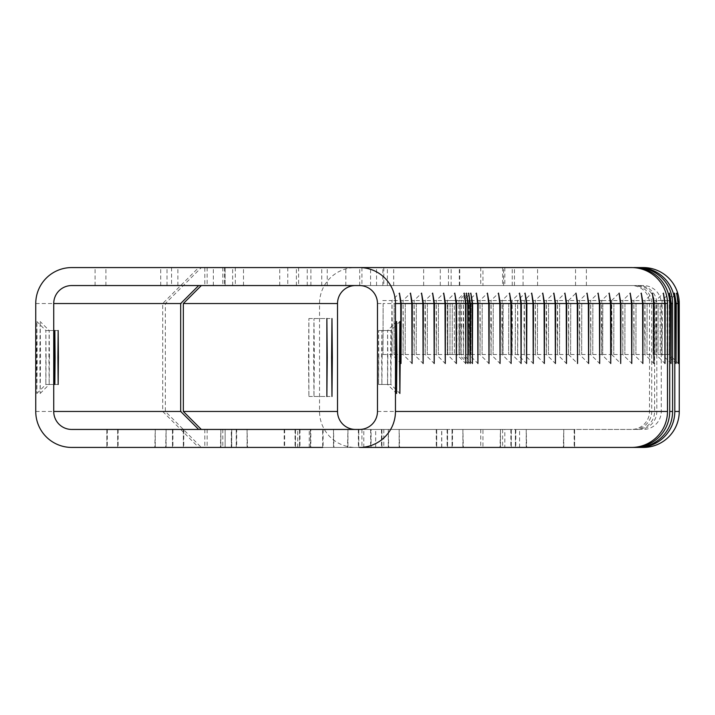 <?xml version="1.0" encoding="UTF-8"?>
<svg xmlns="http://www.w3.org/2000/svg" width="715" height="715" viewBox="0 0 715 715"><rect width="100%" height="100%" fill="white"/><g stroke="black" fill="none" stroke-linecap="round" stroke-linejoin="round"><path stroke-width="0.54" stroke-dasharray="3.58 2.68" d="M270.297 267.571L213.338 267.571L270.297 267.571M270.297 285.553L213.338 285.553L270.297 285.553M270.297 429.447L231.32 429.447L270.297 429.447M270.297 447.429L231.32 447.429L270.297 447.429M336.702 267.571L279.744 267.571L336.702 267.571M336.702 285.553L279.744 285.553L336.702 285.553M336.702 429.447L297.735 429.447L336.702 429.447M336.702 447.429L297.735 447.429L336.702 447.429M402.795 429.447L363.819 429.447L402.795 429.447M402.795 447.429L363.819 447.429L402.795 447.429M402.795 267.571L345.837 267.571L402.795 267.571M402.795 285.553L345.837 285.553L402.795 285.553M480.614 267.571L423.655 267.571L480.614 267.571M480.614 285.553L423.655 285.553L480.614 285.553M480.614 429.447L441.638 429.447L480.614 429.447M480.614 447.429L441.638 447.429L480.614 447.429M550.416 267.571L514.442 267.571L550.416 267.571M346.873 285.553L631.515 285.553A17.982 17.982 90 0 1 649.506 303.544L649.506 411.456A17.982 17.982 90 0 1 631.515 429.447L201.326 429.447L225.145 429.447L225.145 447.429L198.672 447.429L162.698 411.456L162.698 303.544L198.672 267.571L204.83 267.571L204.83 285.553L225.145 285.553L201.326 285.553L643.277 285.553A17.982 17.982 90 0 1 661.268 303.544L661.268 411.456A17.982 17.982 90 0 1 643.277 429.447M207.153 429.447L207.153 447.429L201.326 447.429L165.353 411.456L165.353 303.544L201.326 267.571L643.277 267.571M539.566 267.571L575.539 267.571L539.566 267.571M539.566 285.553L575.539 285.553L539.566 285.553M476.262 267.571L440.288 267.571L476.262 267.571M476.262 285.553L440.288 285.553L476.262 285.553M487.103 267.571L523.076 267.571L487.103 267.571M487.103 285.553L523.076 285.553L487.103 285.553M71.723 285.553L204.83 285.553M71.723 267.571L198.672 267.571M412.501 267.571L448.475 267.571L448.475 285.553L376.537 285.553L448.475 285.553M423.352 267.571L387.378 267.571L423.352 267.571M423.352 285.553L387.378 285.553L423.352 285.553M357.715 267.571L321.741 267.571L357.715 267.571M357.715 285.553L321.741 285.553L357.715 285.553M346.873 267.571L310.9 267.571L346.873 267.571M313.626 357.5L313.983 318.532L314.341 357.5L313.983 396.468L313.626 357.5M308.531 357.5L308.889 318.532L308.889 396.468L308.531 357.5M37.189 357.5L36.858 321.527L36.528 357.5L36.858 393.473L37.189 357.5M46.1 357.5L45.849 330.518L45.849 384.482L46.1 357.5M387.816 357.5L387.566 330.518L387.566 384.482L387.816 357.5M378.825 357.5L378.575 330.518L378.575 384.482L378.825 357.5M40.514 357.5L40.183 321.527L39.843 357.5L40.183 393.473L40.514 357.5M49.415 357.5L49.174 330.518L48.924 357.5L49.174 384.482L49.415 357.5M391.141 357.5L390.891 330.518L390.64 357.5L390.891 384.482L391.141 357.5M382.15 357.5L381.899 330.518L381.649 357.5L381.899 384.482L382.15 357.5M201.326 267.571L225.145 267.571L225.145 285.553L225.145 267.571L204.83 267.571M207.153 447.429L225.145 447.429L225.145 429.447L71.723 429.447M358.796 447.429L358.796 429.447L358.796 447.429L310.39 447.429L358.796 447.429M667.301 327.524L667.041 300.541L667.041 354.497L667.301 327.524M658.166 303.544L658.059 354.506L658.166 303.544L660.151 303.544L660.267 354.506L660.151 303.544M669.508 327.524L669.258 300.541L669.258 354.506L669.508 327.524M662.313 327.524L662.063 300.541L662.063 354.506L662.313 327.524M653.188 303.544L653.072 354.506L653.188 303.544L654.6 303.544L654.6 411.456A17.982 17.982 90 0 1 636.609 429.447M656.227 327.524L655.977 300.541L655.726 327.524L655.977 354.506L656.227 327.524M647.102 303.544L646.986 354.506L647.102 303.544L649.506 303.544M645.162 327.524L644.912 300.541L644.662 327.524L644.912 354.506L645.162 327.524M636.028 303.544L635.921 354.506L636.028 303.544L646.869 303.544M634.089 327.524L633.839 300.541L633.839 354.506L634.089 327.524M624.964 303.544L624.847 354.506L624.964 303.544L635.805 303.544M623.024 327.524L622.774 300.541L622.774 354.506L623.024 327.524M613.899 303.544L613.783 354.506L613.899 303.544L624.731 303.544M611.951 327.524L611.7 300.541L611.7 354.497L611.951 327.524M602.825 303.544L602.709 354.506L602.825 303.544L613.667 303.544M601.994 327.524L601.744 300.541L601.494 327.524L601.744 354.506L601.994 327.524M592.869 303.544L592.753 354.506L592.869 303.544L602.602 303.544M590.921 327.524L590.67 300.541L590.67 354.497L590.921 327.524M581.796 303.544L581.679 354.506L581.796 303.544L592.637 303.544M579.856 327.524L579.606 300.541L579.356 327.524L579.606 354.506L579.856 327.524M570.731 303.544L570.615 354.506L570.731 303.544L581.572 303.544M568.791 327.524L568.532 300.541L568.532 354.497L568.791 327.524M559.657 303.544L559.55 354.506L559.657 303.544L570.499 303.544M557.718 327.524L557.468 300.541L557.217 327.524L557.468 354.506L557.718 327.524M548.593 303.544L548.476 354.506L548.593 303.544L559.434 303.544M546.653 327.524L546.403 300.541L546.153 327.524L546.403 354.506L546.653 327.524M537.528 303.544L537.412 354.506L537.528 303.544L548.36 303.544M535.58 327.524L535.329 300.541L535.329 354.506L535.58 327.524M526.454 303.544L526.338 354.506L526.454 303.544L537.296 303.544M524.515 327.524L524.265 300.541L524.015 327.524L524.265 354.506L524.515 327.524M515.39 303.544L515.274 354.506L515.39 303.544L526.231 303.544M517.875 327.524L517.624 300.541L517.624 354.506L517.875 327.524M508.749 303.544L508.633 354.506L508.749 303.544L515.158 303.544M512.342 327.524L512.092 300.541L511.842 327.524L512.092 354.506L512.342 327.524M503.208 303.544L503.101 354.506L503.208 303.544L508.517 303.544M502.377 327.524L502.127 300.541L501.876 327.524L502.127 354.506L502.377 327.524M493.252 303.544L493.136 354.506L493.252 303.544L502.985 303.544M491.312 327.524L491.062 300.541L490.812 327.524L491.062 354.506L491.312 327.524M482.178 303.544L482.071 354.506L482.178 303.544L493.019 303.544M480.239 327.524L479.988 300.541L479.988 354.506L480.239 327.524M471.114 303.544L470.997 354.506L471.114 303.544L481.955 303.544M469.174 327.524L468.924 300.541L468.924 354.506L469.174 327.524M460.049 303.544L459.933 354.506L460.049 303.544L470.881 303.544M461.425 327.524L461.175 300.541L460.925 327.524L461.175 354.506L461.425 327.524M452.3 303.544L452.184 354.506L452.3 303.544L454.284 303.544L454.4 354.506L454.284 303.544M463.642 327.524L463.392 300.541L463.141 327.524L463.392 354.506L463.642 327.524M459.209 327.524L458.959 300.541L458.959 354.506L459.209 327.524M450.084 303.544L449.967 354.506L450.084 303.544L452.068 303.544M457.001 327.524L456.742 300.541L456.742 354.497L457.001 327.524M447.867 303.544L447.76 354.506L447.867 303.544L449.851 303.544M447.59 327.524L447.34 300.541L447.34 354.506L447.59 327.524M438.465 303.544L438.349 354.506L438.465 303.544L447.644 303.544M436.525 327.524L436.266 300.541L436.266 354.497L436.525 327.524M427.391 303.544L427.275 354.506L427.391 303.544L438.232 303.544M425.452 327.524L425.202 300.541L424.951 327.524L425.202 354.506L425.452 327.524M416.327 303.544L416.21 354.506L416.327 303.544L427.168 303.544M414.387 327.524L414.137 300.541L413.887 327.524L414.137 354.506L414.387 327.524M405.253 303.544L405.146 354.506L405.253 303.544L416.094 303.544M403.314 327.524L403.063 300.541L403.063 354.506L403.314 327.524M394.188 303.544L394.072 354.506L394.188 303.544L405.03 303.544M392.249 327.524L391.999 300.541L391.749 327.524L391.999 354.506L392.249 327.524M383.124 303.544L383.008 354.506L383.124 303.544L393.956 303.544M201.326 447.429L355.516 447.429A35.973 35.973 90 0 1 319.542 411.456L319.542 303.544A35.973 35.973 90 0 1 355.516 267.571M643.277 447.429L355.516 447.429M482.956 447.429L636.609 447.429L361.933 447.429L482.956 447.429L482.956 429.447M504.835 447.429L631.515 447.429L383.821 447.429L504.835 447.429L504.835 429.447M71.723 447.429L198.672 447.429M165.648 447.429L117.689 447.429L165.648 447.429L166.095 429.447L117.689 429.447L165.648 429.447M388.745 447.429L436.704 447.429L388.745 447.429L388.299 429.447L436.704 429.447L388.745 429.447M220.443 447.429L172.476 447.429L220.443 447.429L220.881 429.447L172.476 429.447L220.443 429.447M399.596 447.429L447.554 447.429L399.596 447.429L399.149 429.447L447.554 429.447L399.596 429.447M359.484 447.429L322.671 447.429L322.671 429.447L322.671 447.429M631.515 429.447L359.484 429.447L371.067 429.447L371.076 447.429L371.076 429.447L322.671 429.447M154.806 447.429L106.839 447.429L154.806 447.429L155.244 429.447L106.839 429.447L154.806 429.447M333.959 447.429L381.917 447.429L333.959 447.429L333.512 429.447L381.917 429.447L333.959 429.447M526.66 447.429L574.619 447.429L526.66 447.429L526.213 429.447L574.619 429.447L526.66 429.447M563.331 447.429L515.363 447.429L563.331 447.429L563.778 429.447L515.363 429.447L563.331 429.447M347.508 447.429L299.54 447.429L347.508 447.429L347.946 429.447L299.54 429.447L347.508 429.447M463.347 447.429L511.305 447.429L463.347 447.429L462.9 429.447L511.305 429.447L463.347 429.447M231.285 447.429L183.326 447.429L231.285 447.429L231.731 429.447L183.326 429.447L231.285 429.447L231.285 447.429M500.017 447.429L452.059 447.429L500.017 447.429L500.464 429.447L452.059 429.447L500.017 429.447M236.674 447.429L284.642 447.429L284.642 429.447L236.236 429.447L284.633 429.447L284.633 447.429L236.674 447.429L236.674 429.447M247.524 447.429L295.483 447.429L247.524 447.429L247.077 429.447L295.483 429.447L247.524 429.447M224.465 267.571L224.465 285.553M235.315 267.571L235.315 285.553M287.779 267.571L287.779 285.553M298.62 267.571L298.62 285.553M310.837 429.447L358.796 429.447L310.837 429.447L310.837 447.429M638.826 429.447A17.982 17.982 -90 0 0 656.808 411.456L656.808 303.544A17.982 17.982 -90 0 0 638.826 285.553L643.277 285.553M633.731 429.447A17.982 17.982 -90 0 0 651.723 411.456L651.723 303.544A17.982 17.982 -90 0 0 633.731 285.553L636.609 285.553A17.982 17.982 90 0 1 654.6 303.544M334.593 267.571L370.567 267.571L334.593 267.571M323.743 267.571L359.717 267.571L323.743 267.571M271.28 267.571L307.253 267.571L271.28 267.571M260.439 267.571L296.403 267.571L260.439 267.571M207.529 267.571L243.502 267.571L207.529 267.571M196.679 267.571L232.652 267.571L196.679 267.571M141.892 267.571L177.865 267.571L141.892 267.571M131.042 267.571L167.015 267.571L131.042 267.571M631.515 267.571L383.821 267.571L586.389 267.571L482.956 267.571L482.956 285.553L361.933 285.553L636.609 285.553M636.609 267.571L482.956 267.571M171.555 267.571L171.555 285.553M334.593 285.553L370.567 285.553L334.593 285.553M323.743 285.553L359.717 285.553L323.743 285.553M271.28 285.553L307.253 285.553L271.28 285.553M260.439 285.553L296.403 285.553L260.439 285.553M207.529 285.553L243.502 285.553L207.529 285.553M196.679 285.553L232.652 285.553L196.679 285.553M141.892 285.553L177.865 285.553L141.892 285.553M131.042 285.553L167.015 285.553L131.042 285.553M586.389 285.553L586.389 267.571M633.731 285.553L631.515 285.553M638.826 285.553L482.956 285.553M165.353 411.456L319.542 411.456M165.353 303.544L319.542 303.544M656.808 411.456L661.268 411.456M651.723 411.456L654.6 411.456M656.808 303.544L657.943 303.544M660.383 303.544L661.268 303.544M651.723 303.544L652.956 303.544M35.75 411.456L162.698 411.456M35.75 303.544L162.698 303.544M377.475 411.456L649.506 411.456M377.475 303.544L382.891 303.544M454.508 303.544L459.817 303.544M504.835 267.571L504.835 285.553M502.627 267.571L502.627 285.553M502.627 429.447L502.627 447.429M480.739 267.571L480.739 285.553M480.739 429.447L480.739 447.429M310.39 429.447L310.39 447.429L310.39 429.447M358.349 429.447L358.349 447.429M166.095 429.447L166.095 447.429L166.095 429.447M118.136 429.447L118.136 447.429M117.689 429.447L117.689 447.429L117.689 429.447M388.308 429.447L388.308 447.429L388.299 429.447M436.266 429.447L436.266 447.429M436.704 429.447L436.704 447.429L436.704 429.447M220.881 429.447L220.881 447.429L220.881 429.447M172.923 429.447L172.923 447.429M172.476 429.447L172.476 447.429L172.476 429.447M399.149 429.447L399.149 447.429L399.149 429.447M447.107 429.447L447.107 447.429M447.554 429.447L447.554 447.429L447.554 429.447M370.629 429.447L370.629 447.429M323.108 429.447L323.108 447.429M155.244 429.447L155.244 447.429L155.244 429.447M107.286 429.447L107.286 447.429M106.848 429.447L106.848 447.429L106.839 429.447M333.512 429.447L333.512 447.429L333.512 429.447M381.479 429.447L381.479 447.429M381.917 429.447L381.917 447.429L381.917 429.447M526.213 429.447L526.213 447.429L526.213 429.447M574.172 429.447L574.172 447.429M574.619 429.447L574.619 447.429L574.619 429.447M563.769 429.447L563.769 447.429L563.778 429.447M515.81 429.447L515.81 447.429M515.372 429.447L515.372 447.429L515.363 429.447M347.946 429.447L347.946 447.429L347.946 429.447M299.987 429.447L299.987 447.429M299.54 429.447L299.54 447.429L299.54 429.447M462.9 429.447L462.9 447.429L462.9 429.447M510.868 429.447L510.868 447.429M511.305 429.447L511.305 447.429L511.305 429.447M231.731 429.447L231.731 447.429L231.731 429.447M183.773 429.447L183.773 447.429M183.326 429.447L183.326 447.429L183.326 429.447M500.464 429.447L500.464 447.429L500.464 429.447M452.497 429.447L452.497 447.429M452.059 429.447L452.059 447.429L452.059 429.447M236.236 429.447L236.236 447.429L236.236 429.447M284.195 429.447L284.195 447.429M247.077 429.447L247.077 447.429L247.077 429.447M295.045 429.447L295.045 447.429M295.483 429.447L295.483 447.429L295.483 429.447M207.153 267.571L207.153 285.553M222.821 429.447L222.821 447.429M204.83 429.447L204.83 447.429M222.821 267.571L222.821 285.553M213.338 285.553L213.338 267.571M279.744 285.553L279.744 267.571M297.735 447.429L297.735 429.447M363.819 447.429L363.819 429.447M345.837 285.553L345.837 267.571M423.655 285.553L423.655 267.571M441.638 447.429L441.638 429.447M514.442 285.553L514.442 267.571M503.601 285.553L503.601 267.571M440.288 285.553L440.288 267.571M451.138 285.553L451.138 267.571M160.705 285.553L160.705 267.571M376.537 285.553L376.537 267.571M387.378 285.553L387.378 267.571M95.077 285.553L95.077 267.571M105.918 285.553L105.918 267.571M321.741 285.553L321.741 267.571M310.9 285.553L310.9 267.571M313.983 318.532L331.966 318.532M308.889 318.532L326.871 318.532M54.84 330.518L45.849 330.518L36.858 321.527M378.575 330.518L387.575 330.518L396.557 321.527M58.165 330.518L49.174 330.518L40.183 321.527M381.899 330.518L390.891 330.518L399.882 321.527M657.8 300.541L667.05 300.541L674.486 293.105M660.017 300.541L669.258 300.541L676.703 293.105M652.822 300.541L662.063 300.541L669.508 293.105M646.735 300.541L655.977 300.541L663.422 293.105M635.671 300.541L644.912 300.541L652.348 293.105M624.597 300.541L633.839 300.541L641.284 293.105M613.533 300.541L622.774 300.541L630.219 293.105M611.7 300.541L619.145 293.105M602.459 300.541L611.709 300.541M592.503 300.541L601.744 300.541L609.189 293.105M581.429 300.541L590.679 300.541L598.115 293.105M570.364 300.541L579.606 300.541L587.051 293.105M568.532 300.541L575.977 293.105M559.291 300.541L568.541 300.541M548.226 300.541L557.468 300.541L564.913 293.105M537.162 300.541L546.403 300.541L553.848 293.105M526.088 300.541L535.329 300.541L542.774 293.105M515.023 300.541L524.265 300.541L531.71 293.105M508.383 300.541L517.624 300.541L525.069 293.105M502.842 300.541L512.092 300.541L519.528 293.105M492.885 300.541L502.127 300.541L509.572 293.105M481.812 300.541L491.062 300.541L498.498 293.105M470.747 300.541L479.988 300.541L487.433 293.105M459.682 300.541L468.924 300.541L476.369 293.105M451.934 300.541L461.175 300.541L468.62 293.105M454.141 300.541L463.392 300.541L470.827 293.105M449.717 300.541L458.959 300.541L466.403 293.105M447.501 300.541L456.751 300.541L464.187 293.105M438.098 300.541L447.34 300.541L454.785 293.105M427.025 300.541L436.275 300.541L443.711 293.105M415.96 300.541L425.202 300.541L432.647 293.105M404.887 300.541L414.137 300.541L421.573 293.105M393.822 300.541L403.063 300.541L410.508 293.105M382.757 300.541L391.999 300.541L399.444 293.105M383.821 267.571L383.821 285.553M383.821 429.447L383.821 447.429M361.933 267.571L361.933 285.553M361.933 429.447L361.933 447.429M383.008 354.506L391.999 354.506L400.99 363.497M394.072 354.506L403.063 354.506L412.055 363.497M405.146 354.506L414.137 354.506L423.128 363.497M416.21 354.506L425.202 354.506L434.193 363.497M427.275 354.506L436.275 354.506L445.257 363.497M438.349 354.506L447.34 354.506L456.331 363.497M447.76 354.506L456.751 354.506L465.742 363.497M449.967 354.506L458.959 354.506L467.95 363.497M454.4 354.506L463.392 354.506L472.383 363.497M452.184 354.506L461.175 354.506L470.166 363.497M459.933 354.506L468.924 354.506L477.915 363.497M470.997 354.506L479.988 354.506L488.98 363.497M482.071 354.506L491.062 354.506L500.053 363.497M493.136 354.506L502.127 354.506L511.118 363.497M503.101 354.506L512.092 354.506L521.083 363.497M508.633 354.506L517.624 354.506L526.615 363.497M515.274 354.506L524.265 354.506L533.256 363.497M526.338 354.506L535.329 354.506L544.321 363.497M537.412 354.506L546.403 354.506L555.394 363.497M548.476 354.506L557.468 354.506L566.459 363.497M559.55 354.506L568.541 354.506M568.532 354.497L577.532 363.497M570.615 354.506L579.606 354.506L588.597 363.497M581.679 354.506L590.679 354.506L599.662 363.497M592.753 354.506L601.744 354.506L610.735 363.497M602.709 354.506L611.709 354.506M611.7 354.497L620.692 363.497M613.783 354.506L622.774 354.506L631.765 363.497M624.847 354.506L633.839 354.506L642.83 363.497M635.921 354.506L644.912 354.506L653.903 363.497M646.986 354.506L655.977 354.506L664.968 363.497M653.072 354.506L662.063 354.506L671.054 363.497M660.267 354.506L669.258 354.506L678.249 363.497M658.059 354.506L667.05 354.506L676.041 363.497M381.899 384.482L390.891 384.482L399.882 393.473M40.183 393.473L49.174 384.482L58.165 384.482M378.575 384.482L387.575 384.482L396.557 393.473M36.858 393.473L45.849 384.482L54.84 384.482M308.889 396.468L326.871 396.468M313.983 396.468L331.966 396.468M382.838 285.553L382.838 267.571M393.688 285.553L393.688 267.571M177.865 285.553L177.865 267.571M167.015 285.553L167.015 267.571M243.502 285.553L243.502 267.571M459.325 285.553L459.325 267.571M232.652 285.553L232.652 267.571M307.253 285.553L307.253 267.571M523.076 285.553L523.076 267.571M512.235 285.553L512.235 267.571M296.403 285.553L296.403 267.571M359.717 285.553L359.717 267.571M575.539 285.553L575.539 267.571M370.567 285.553L370.567 267.571M519.582 447.429L519.582 429.447M537.564 285.553L537.564 267.571M459.745 285.553L459.745 267.571M441.763 447.429L441.763 429.447M375.67 447.429L375.67 429.447M393.661 285.553L393.661 267.571M309.264 447.429L309.264 429.447M327.247 285.553L327.247 267.571"/><path stroke-width="1.07" d="M332.323 357.5L331.966 318.532L331.608 357.5L331.966 396.468L332.323 357.5M327.238 357.5L326.871 318.532L326.871 396.468L327.238 357.5M54.59 357.5L54.84 330.518L55.091 357.5L54.84 384.482L54.59 357.5M396.897 357.5L396.557 321.527L396.557 393.473L396.897 357.5M57.915 357.5L58.165 330.518L58.416 357.5L58.165 384.482L57.915 357.5M400.212 357.5L399.882 321.527L399.551 357.5L399.882 393.473L400.212 357.5M675.791 303.544L676.041 363.497L676.292 303.544L674.486 293.105L675.791 303.544L674.799 303.544L674.799 411.456L679.25 411.456A35.973 35.973 90 0 1 643.277 447.429L638.826 447.429A35.973 35.973 -90 0 0 674.799 411.456M678.008 303.544L678.249 363.497L678.499 303.544L676.703 293.105L678.008 303.544L676.292 303.544M670.813 303.544L671.054 363.497L671.305 303.544L669.508 293.105L670.813 303.544L669.705 303.544L669.705 411.456L672.583 411.456A35.973 35.973 90 0 1 636.609 447.429L638.826 447.429M664.727 303.544L664.968 363.497L665.218 303.544L663.422 293.105L664.727 303.544L654.154 303.544L652.348 293.105L653.653 303.544L653.903 363.497L654.154 303.544M642.588 303.544L642.83 363.497L643.08 303.544L641.284 293.105L642.588 303.544L632.015 303.544L630.219 293.105L631.515 303.544L631.765 363.497L632.015 303.544M620.45 303.544L620.692 363.497L620.942 303.544L619.145 293.105L620.45 303.544L610.985 303.544L609.189 293.105L610.485 303.544L610.735 363.497L610.985 303.544M599.42 303.544L599.662 363.497L599.912 303.544L598.115 293.105L599.42 303.544L588.847 303.544L587.051 293.105L588.356 303.544L588.597 363.497L588.847 303.544M577.282 303.544L577.532 363.497L577.783 303.544L575.977 293.105L577.282 303.544L566.709 303.544L564.913 293.105L566.217 303.544L566.459 363.497L566.709 303.544M555.144 303.544L555.394 363.497L555.644 303.544L553.848 293.105L555.144 303.544L544.571 303.544L542.774 293.105L544.079 303.544L544.321 363.497L544.571 303.544M533.015 303.544L533.256 363.497L533.506 303.544L531.71 293.105L533.015 303.544L526.866 303.544L525.069 293.105L526.374 303.544L526.615 363.497L526.866 303.544M520.833 303.544L521.083 363.497L521.333 303.544L519.528 293.105L520.833 303.544L511.368 303.544L509.572 293.105L510.876 303.544L511.118 363.497L511.368 303.544M499.803 303.544L500.053 363.497L500.303 303.544L498.498 293.105L499.803 303.544L489.23 303.544L487.433 293.105L488.738 303.544L488.98 363.497L489.23 303.544M477.665 303.544L477.915 363.497L478.165 303.544L476.369 293.105L477.665 303.544L472.633 303.544L470.827 293.105L472.132 303.544L472.383 363.497L472.633 303.544M469.925 303.544L470.166 363.497L470.416 303.544L468.62 293.105L469.925 303.544L468.2 303.544L466.403 293.105L467.708 303.544L467.95 363.497L468.2 303.544M465.492 303.544L465.742 363.497L465.992 303.544L464.187 293.105L465.492 303.544L456.581 303.544L454.785 293.105L456.09 303.544L456.331 363.497L456.581 303.544M445.016 303.544L445.257 363.497L445.517 303.544L443.711 293.105L445.016 303.544L434.443 303.544L432.647 293.105L433.951 303.544L434.193 363.497L434.443 303.544M422.878 303.544L423.128 363.497L423.378 303.544L421.573 293.105L422.878 303.544L412.305 303.544L410.508 293.105L411.813 303.544L412.055 363.497L412.305 303.544M400.74 303.544L400.99 363.497L401.24 303.544L399.444 293.105L400.74 303.544L395.458 303.544L395.458 411.456A35.973 35.973 90 0 1 359.484 447.429L636.609 447.429M322.671 447.429L71.723 447.429A35.973 35.973 90 0 1 35.75 411.456L35.75 303.544A35.973 35.973 90 0 1 71.723 267.571L631.515 267.571A35.973 35.973 90 0 1 667.488 303.544L667.488 411.456A35.973 35.973 90 0 1 631.515 447.429M355.516 429.447A17.982 17.982 90 0 1 337.525 411.456L337.525 303.544A17.982 17.982 90 0 1 355.516 285.553M201.326 285.553L183.344 303.544L183.344 411.456L201.326 429.447M359.484 429.447L71.723 429.447A17.982 17.982 90 0 1 53.732 411.456L53.732 303.544A17.982 17.982 90 0 1 71.723 285.553L359.484 285.553A17.982 17.982 90 0 1 377.475 303.544L377.475 411.456A17.982 17.982 90 0 1 359.484 429.447L322.671 429.447M633.731 447.429A35.973 35.973 -90 0 0 669.705 411.456M674.799 303.544A35.973 35.973 -90 0 0 638.826 267.571L643.277 267.571A35.973 35.973 90 0 1 679.25 303.544L679.25 411.456M669.705 303.544A35.973 35.973 -90 0 0 633.731 267.571L636.609 267.571A35.973 35.973 90 0 1 672.583 303.544L672.583 411.456M359.484 267.571A35.973 35.973 90 0 1 395.458 303.544M638.826 267.571L633.731 267.571M412.501 267.571L448.475 267.571M346.873 285.553L359.484 285.553M198.672 429.447L180.68 411.456L180.68 303.544L198.672 285.553M183.344 303.544L337.525 303.544M183.344 411.456L337.525 411.456M678.499 303.544L679.25 303.544M671.305 303.544L672.583 303.544M395.458 411.456L667.488 411.456M643.08 303.544L653.653 303.544M620.942 303.544L631.515 303.544M599.912 303.544L610.485 303.544M577.783 303.544L588.356 303.544M555.644 303.544L566.217 303.544M533.506 303.544L544.079 303.544M521.333 303.544L526.374 303.544M500.303 303.544L510.876 303.544M478.165 303.544L488.738 303.544M470.416 303.544L472.132 303.544M465.992 303.544L467.708 303.544M445.517 303.544L456.09 303.544M423.378 303.544L433.951 303.544M401.24 303.544L411.813 303.544M665.218 303.544L667.488 303.544M53.732 303.544L180.68 303.544M53.732 411.456L180.68 411.456"/></g></svg>
